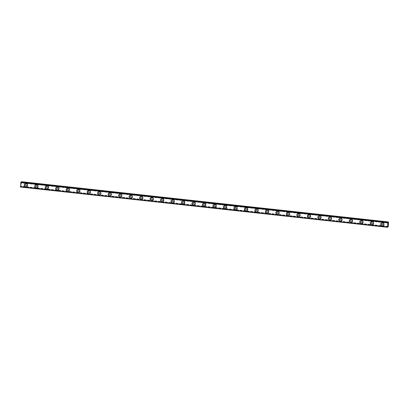 <?xml version="1.0" encoding="UTF-8"?>
<svg xmlns="http://www.w3.org/2000/svg" width="409" height="409" viewBox="0 0 409 409"><rect width="100%" height="100%" fill="white"/><g stroke="black" fill="none" stroke-linecap="round" stroke-linejoin="round"><path stroke-width="0.31" stroke-dasharray="2.04 1.53" d="M387.66 226.637L20.787 186.397L20.828 186.785L21.309 186.228L21.534 181.714M20.501 187.036L20.787 186.397M387.89 222.849L20.915 182.598L20.879 182.209M21.069 182.23L20.915 182.598M26.626 185.558A0.946 0.905 -126.8 0 0 27.561 184.398A0.946 0.905 -126.8 0 0 26.115 183.876A0.946 0.905 -126.8 0 0 26.626 185.558M26.232 185.855A0.946 0.905 -126.8 0 0 27.163 184.694A0.946 0.905 -126.8 0 0 25.721 184.173A0.946 0.905 -126.8 0 0 26.232 185.855M24.852 183.973L24.852 183.973A1.626 1.549 53.2 0 1 27.331 184.868A1.626 1.549 53.2 0 1 26.8 186.576L26.8 186.576M37.112 186.708A0.946 0.905 -126.8 0 0 38.042 185.548A0.946 0.905 -126.8 0 0 36.6 185.026A0.946 0.905 -126.8 0 0 37.112 186.708M36.713 187.005A0.946 0.905 -126.8 0 0 37.648 185.844A0.946 0.905 -126.8 0 0 36.202 185.323A0.946 0.905 -126.8 0 0 36.713 187.005M35.338 185.124L35.338 185.124A1.626 1.549 53.2 0 1 37.817 186.018A1.626 1.549 53.2 0 1 37.285 187.726L37.285 187.726M47.597 187.859A0.946 0.905 -126.8 0 0 48.528 186.698A0.946 0.905 -126.8 0 0 47.086 186.177A0.946 0.905 -126.8 0 0 47.597 187.859M47.199 188.155A0.946 0.905 -126.8 0 0 48.134 186.995A0.946 0.905 -126.8 0 0 46.687 186.473A0.946 0.905 -126.8 0 0 47.199 188.155M45.823 186.274L45.823 186.274A1.626 1.549 53.2 0 1 48.303 187.169A1.626 1.549 53.2 0 1 47.771 188.876L47.771 188.876M58.078 189.009A0.946 0.905 -126.8 0 0 59.014 187.849A0.946 0.905 -126.8 0 0 57.567 187.327A0.946 0.905 -126.8 0 0 58.078 189.009M57.684 189.306A0.946 0.905 -126.8 0 0 58.62 188.145A0.946 0.905 -126.8 0 0 57.173 187.624A0.946 0.905 -126.8 0 0 57.684 189.306M56.309 187.424L56.309 187.424A1.626 1.549 53.2 0 1 58.789 188.319A1.626 1.549 53.2 0 1 58.257 190.027L58.252 190.027M68.564 190.159A0.946 0.905 -126.8 0 0 69.499 188.999A0.946 0.905 -126.8 0 0 68.052 188.477A0.946 0.905 -126.8 0 0 68.564 190.159M68.17 190.456A0.946 0.905 -126.8 0 0 69.106 189.295A0.946 0.905 -126.8 0 0 67.659 188.769A0.946 0.905 -126.8 0 0 68.17 190.456M66.795 188.575L66.795 188.575A1.626 1.549 53.2 0 1 69.269 189.469A1.626 1.549 53.2 0 1 68.743 191.177A1.626 1.549 53.2 0 1 68.738 191.177L68.738 191.177M79.049 191.31A0.946 0.905 -126.8 0 0 79.985 190.149A0.946 0.905 -126.8 0 0 78.538 189.623A0.946 0.905 -126.8 0 0 79.049 191.31M78.656 191.606A0.946 0.905 -126.8 0 0 79.591 190.446A0.946 0.905 -126.8 0 0 78.145 189.919A0.946 0.905 -126.8 0 0 78.656 191.606M77.281 189.725L77.275 189.725A1.626 1.549 53.2 0 1 77.281 189.725A1.626 1.549 53.2 0 1 79.755 190.62A1.626 1.549 53.2 0 1 79.223 192.327L79.223 192.327M89.535 192.46A0.946 0.905 -126.8 0 0 90.471 191.3A0.946 0.905 -126.8 0 0 89.024 190.773A0.946 0.905 -126.8 0 0 89.535 192.46M89.142 192.757A0.946 0.905 -126.8 0 0 90.077 191.596A0.946 0.905 -126.8 0 0 88.63 191.069A0.946 0.905 -126.8 0 0 89.142 192.757M87.761 190.875L87.761 190.875A1.626 1.549 53.2 0 1 90.241 191.77A1.626 1.549 53.2 0 1 89.709 193.472A1.626 1.549 53.2 0 1 89.709 193.477L89.709 193.477M100.021 193.61A0.946 0.905 -126.8 0 0 100.957 192.45A0.946 0.905 -126.8 0 0 99.51 191.923A0.946 0.905 -126.8 0 0 100.021 193.61M99.627 193.907A0.946 0.905 -126.8 0 0 100.558 192.746A0.946 0.905 -126.8 0 0 99.116 192.22A0.946 0.905 -126.8 0 0 99.627 193.907M98.247 192.025L98.247 192.025A1.626 1.549 53.2 0 1 100.726 192.92A1.626 1.549 53.2 0 1 100.195 194.623L100.195 194.628M110.507 194.761A0.946 0.905 -126.8 0 0 111.442 193.6A0.946 0.905 -126.8 0 0 109.995 193.074A0.946 0.905 -126.8 0 0 110.507 194.761M110.113 195.057A0.946 0.905 -126.8 0 0 111.043 193.892A0.946 0.905 -126.8 0 0 109.597 193.37A0.946 0.905 -126.8 0 0 110.113 195.057M108.733 193.176L108.733 193.176A1.626 1.549 53.2 0 1 111.212 194.071A1.626 1.549 53.2 0 1 110.681 195.773L110.681 195.778M120.992 195.911A0.946 0.905 -126.8 0 0 121.923 194.75A0.946 0.905 -126.8 0 0 120.481 194.224A0.946 0.905 -126.8 0 0 120.992 195.911M120.594 196.208A0.946 0.905 -126.8 0 0 121.529 195.042A0.946 0.905 -126.8 0 0 120.082 194.52A0.946 0.905 -126.8 0 0 120.594 196.208M119.218 194.326L119.218 194.326A1.626 1.549 53.2 0 1 121.698 195.221A1.626 1.549 53.2 0 1 121.166 196.923L121.166 196.923M131.478 197.061A0.946 0.905 -126.8 0 0 132.409 195.896A0.946 0.905 -126.8 0 0 130.967 195.374A0.946 0.905 -126.8 0 0 131.478 197.061M131.079 197.358A0.946 0.905 -126.8 0 0 132.015 196.192A0.946 0.905 -126.8 0 0 130.568 195.671A0.946 0.905 -126.8 0 0 131.079 197.358M129.704 195.471L129.704 195.476A1.626 1.549 53.2 0 1 129.704 195.471A1.626 1.549 53.2 0 1 132.184 196.371A1.626 1.549 53.2 0 1 131.652 198.074L131.652 198.074M141.959 198.212A0.946 0.905 -126.8 0 0 142.894 197.046A0.946 0.905 -126.8 0 0 141.448 196.524A0.946 0.905 -126.8 0 0 141.959 198.212M141.565 198.508A0.946 0.905 -126.8 0 0 142.501 197.343A0.946 0.905 -126.8 0 0 141.054 196.821A0.946 0.905 -126.8 0 0 141.565 198.508M140.19 196.622L140.19 196.622A1.626 1.549 53.2 0 1 142.664 197.521A1.626 1.549 53.2 0 1 142.138 199.224L142.133 199.224M152.445 199.362A0.946 0.905 -126.8 0 0 153.38 198.196A0.946 0.905 -126.8 0 0 151.933 197.675A0.946 0.905 -126.8 0 0 152.445 199.362M152.051 199.658A0.946 0.905 -126.8 0 0 152.986 198.493A0.946 0.905 -126.8 0 0 151.54 197.971A0.946 0.905 -126.8 0 0 152.051 199.658M150.676 197.772L150.676 197.772A1.626 1.549 53.2 0 1 153.15 198.672A1.626 1.549 53.2 0 1 152.623 200.374A1.626 1.549 53.2 0 1 152.618 200.374L152.623 200.374M162.93 200.512A0.946 0.905 -126.8 0 0 163.866 199.347A0.946 0.905 -126.8 0 0 162.419 198.825A0.946 0.905 -126.8 0 0 162.93 200.512M162.537 200.804A0.946 0.905 -126.8 0 0 163.472 199.643A0.946 0.905 -126.8 0 0 162.025 199.122A0.946 0.905 -126.8 0 0 162.537 200.804M161.161 198.922L161.156 198.922A1.626 1.549 53.2 0 1 161.161 198.922A1.626 1.549 53.2 0 1 163.636 199.822A1.626 1.549 53.2 0 1 163.104 201.525L163.104 201.525M173.416 201.663A0.946 0.905 -126.8 0 0 174.352 200.497A0.946 0.905 -126.8 0 0 172.905 199.975A0.946 0.905 -126.8 0 0 173.416 201.663M173.022 201.954A0.946 0.905 -126.8 0 0 173.953 200.793A0.946 0.905 -126.8 0 0 172.511 200.272A0.946 0.905 -126.8 0 0 173.022 201.954M171.642 200.073L171.642 200.073A1.626 1.549 53.2 0 1 174.122 200.972A1.626 1.549 53.2 0 1 173.59 202.675L173.59 202.675M183.902 202.808A0.946 0.905 -126.8 0 0 184.837 201.647A0.946 0.905 -126.8 0 0 183.39 201.126A0.946 0.905 -126.8 0 0 183.902 202.808M183.508 203.104A0.946 0.905 -126.8 0 0 184.439 201.944A0.946 0.905 -126.8 0 0 182.997 201.422A0.946 0.905 -126.8 0 0 183.508 203.104M182.128 201.223L182.128 201.223A1.626 1.549 53.2 0 1 184.607 202.118A1.626 1.549 53.2 0 1 184.076 203.825L184.076 203.825M194.387 203.958A0.946 0.905 -126.8 0 0 195.323 202.798A0.946 0.905 -126.8 0 0 193.876 202.276A0.946 0.905 -126.8 0 0 194.387 203.958M193.989 204.255A0.946 0.905 -126.8 0 0 194.924 203.094A0.946 0.905 -126.8 0 0 193.477 202.573A0.946 0.905 -126.8 0 0 193.989 204.255M192.613 202.373L192.613 202.373A1.626 1.549 53.2 0 1 195.093 203.268A1.626 1.549 53.2 0 1 194.561 204.975L194.561 204.975M204.873 205.108A0.946 0.905 -126.8 0 0 205.804 203.948A0.946 0.905 -126.8 0 0 204.362 203.426A0.946 0.905 -126.8 0 0 204.873 205.108M204.474 205.405A0.946 0.905 -126.8 0 0 205.41 204.244A0.946 0.905 -126.8 0 0 203.963 203.723A0.946 0.905 -126.8 0 0 204.474 205.405M203.099 203.524L203.099 203.524A1.626 1.549 53.2 0 1 205.579 204.418A1.626 1.549 53.2 0 1 205.047 206.126L205.047 206.126M215.359 206.259A0.946 0.905 -126.8 0 0 216.289 205.098A0.946 0.905 -126.8 0 0 214.848 204.577A0.946 0.905 -126.8 0 0 215.359 206.259M214.96 206.555A0.946 0.905 -126.8 0 0 215.896 205.395A0.946 0.905 -126.8 0 0 214.449 204.873A0.946 0.905 -126.8 0 0 214.96 206.555M213.585 204.674L213.585 204.674A1.626 1.549 53.2 0 1 216.064 205.569A1.626 1.549 53.2 0 1 215.533 207.276L215.533 207.276M225.84 207.409A0.946 0.905 -126.8 0 0 226.775 206.248A0.946 0.905 -126.8 0 0 225.328 205.727A0.946 0.905 -126.8 0 0 225.84 207.409M225.446 207.706A0.946 0.905 -126.8 0 0 226.381 206.545A0.946 0.905 -126.8 0 0 224.935 206.024A0.946 0.905 -126.8 0 0 225.446 207.706M224.071 205.824L224.071 205.824A1.626 1.549 53.2 0 1 226.545 206.719A1.626 1.549 53.2 0 1 226.019 208.426L226.013 208.426M236.325 208.559A0.946 0.905 -126.8 0 0 237.261 207.399A0.946 0.905 -126.8 0 0 235.814 206.877A0.946 0.905 -126.8 0 0 236.325 208.559M235.932 208.856A0.946 0.905 -126.8 0 0 236.867 207.695A0.946 0.905 -126.8 0 0 235.42 207.169A0.946 0.905 -126.8 0 0 235.932 208.856M234.556 206.974L234.556 206.974A1.626 1.549 53.2 0 1 237.031 207.869A1.626 1.549 53.2 0 1 236.504 209.577A1.626 1.549 53.2 0 1 236.499 209.577L236.499 209.577M246.811 209.71A0.946 0.905 -126.8 0 0 247.747 208.549A0.946 0.905 -126.8 0 0 246.3 208.023A0.946 0.905 -126.8 0 0 246.811 209.71M246.417 210.006A0.946 0.905 -126.8 0 0 247.353 208.846A0.946 0.905 -126.8 0 0 245.906 208.319A0.946 0.905 -126.8 0 0 246.417 210.006M245.042 208.125L245.037 208.125A1.626 1.549 53.2 0 1 245.042 208.125A1.626 1.549 53.2 0 1 247.517 209.019A1.626 1.549 53.2 0 1 246.985 210.727L246.985 210.727M257.297 210.86A0.946 0.905 -126.8 0 0 258.232 209.699A0.946 0.905 -126.8 0 0 256.786 209.173A0.946 0.905 -126.8 0 0 257.297 210.86M256.903 211.156A0.946 0.905 -126.8 0 0 257.834 209.996A0.946 0.905 -126.8 0 0 256.392 209.469A0.946 0.905 -126.8 0 0 256.903 211.156M255.523 209.275L255.523 209.275A1.626 1.549 53.2 0 1 258.002 210.17A1.626 1.549 53.2 0 1 257.471 211.872A1.626 1.549 53.2 0 1 257.471 211.877L257.471 211.872M267.783 212.01A0.946 0.905 -126.8 0 0 268.718 210.85A0.946 0.905 -126.8 0 0 267.271 210.323A0.946 0.905 -126.8 0 0 267.783 212.01M267.389 212.307A0.946 0.905 -126.8 0 0 268.319 211.146A0.946 0.905 -126.8 0 0 266.878 210.62A0.946 0.905 -126.8 0 0 267.389 212.307M266.008 210.425L266.008 210.425A1.626 1.549 53.2 0 1 268.488 211.32A1.626 1.549 53.2 0 1 267.956 213.023L267.956 213.028M278.268 213.161A0.946 0.905 -126.8 0 0 279.204 212A0.946 0.905 -126.8 0 0 277.757 211.473A0.946 0.905 -126.8 0 0 278.268 213.161M277.869 213.457A0.946 0.905 -126.8 0 0 278.805 212.291A0.946 0.905 -126.8 0 0 277.358 211.77A0.946 0.905 -126.8 0 0 277.869 213.457M276.494 211.576L276.494 211.576A1.626 1.549 53.2 0 1 278.974 212.47A1.626 1.549 53.2 0 1 278.442 214.173L278.442 214.178M288.754 214.311A0.946 0.905 -126.8 0 0 289.684 213.15A0.946 0.905 -126.8 0 0 288.243 212.624A0.946 0.905 -126.8 0 0 288.754 214.311M288.355 214.607A0.946 0.905 -126.8 0 0 289.291 213.442A0.946 0.905 -126.8 0 0 287.844 212.92A0.946 0.905 -126.8 0 0 288.355 214.607M286.98 212.726L286.98 212.726A1.626 1.549 53.2 0 1 289.46 213.621A1.626 1.549 53.2 0 1 288.928 215.323L288.928 215.323M299.24 215.461A0.946 0.905 -126.8 0 0 300.17 214.296A0.946 0.905 -126.8 0 0 298.728 213.774A0.946 0.905 -126.8 0 0 299.24 215.461M298.841 215.758A0.946 0.905 -126.8 0 0 299.777 214.592A0.946 0.905 -126.8 0 0 298.33 214.071A0.946 0.905 -126.8 0 0 298.841 215.758M297.466 213.871L297.466 213.876A1.626 1.549 53.2 0 1 297.466 213.871A1.626 1.549 53.2 0 1 299.945 214.771A1.626 1.549 53.2 0 1 299.414 216.473L299.414 216.473M309.72 216.612A0.946 0.905 -126.8 0 0 310.656 215.446A0.946 0.905 -126.8 0 0 309.209 214.924A0.946 0.905 -126.8 0 0 309.72 216.612M309.327 216.908A0.946 0.905 -126.8 0 0 310.262 215.742A0.946 0.905 -126.8 0 0 308.815 215.221A0.946 0.905 -126.8 0 0 309.327 216.908M307.951 215.022L307.951 215.022A1.626 1.549 53.2 0 1 310.426 215.921A1.626 1.549 53.2 0 1 309.899 217.624L309.894 217.624M320.206 217.762A0.946 0.905 -126.8 0 0 321.142 216.596A0.946 0.905 -126.8 0 0 319.695 216.075A0.946 0.905 -126.8 0 0 320.206 217.762M319.812 218.058A0.946 0.905 -126.8 0 0 320.748 216.893A0.946 0.905 -126.8 0 0 319.301 216.371A0.946 0.905 -126.8 0 0 319.812 218.058M318.437 216.172L318.432 216.177A1.626 1.549 53.2 0 1 318.437 216.172A1.626 1.549 53.2 0 1 320.912 217.072A1.626 1.549 53.2 0 1 320.385 218.774A1.626 1.549 53.2 0 1 320.38 218.774L320.38 218.774M330.692 218.912A0.946 0.905 -126.8 0 0 331.627 217.746A0.946 0.905 -126.8 0 0 330.181 217.225A0.946 0.905 -126.8 0 0 330.692 218.912M330.298 219.204A0.946 0.905 -126.8 0 0 331.234 218.043A0.946 0.905 -126.8 0 0 329.787 217.522A0.946 0.905 -126.8 0 0 330.298 219.204M328.918 217.322L328.918 217.322A1.626 1.549 53.2 0 1 331.397 218.222A1.626 1.549 53.2 0 1 330.866 219.924L330.866 219.924M341.178 220.062A0.946 0.905 -126.8 0 0 342.113 218.897A0.946 0.905 -126.8 0 0 340.666 218.375A0.946 0.905 -126.8 0 0 341.178 220.062M340.784 220.354A0.946 0.905 -126.8 0 0 341.714 219.193A0.946 0.905 -126.8 0 0 340.273 218.672A0.946 0.905 -126.8 0 0 340.784 220.354M339.404 218.472L339.404 218.472A1.626 1.549 53.2 0 1 341.883 219.372A1.626 1.549 53.2 0 1 341.351 221.075L341.351 221.075M351.663 221.208A0.946 0.905 -126.8 0 0 352.599 220.047A0.946 0.905 -126.8 0 0 351.152 219.526A0.946 0.905 -126.8 0 0 351.663 221.208M351.27 221.504A0.946 0.905 -126.8 0 0 352.2 220.344A0.946 0.905 -126.8 0 0 350.758 219.822A0.946 0.905 -126.8 0 0 351.27 221.504M349.889 219.623L349.889 219.623A1.626 1.549 53.2 0 1 352.369 220.517A1.626 1.549 53.2 0 1 351.837 222.225L351.837 222.225M362.149 222.358A0.946 0.905 -126.8 0 0 363.085 221.197A0.946 0.905 -126.8 0 0 361.638 220.676A0.946 0.905 -126.8 0 0 362.149 222.358M361.75 222.654A0.946 0.905 -126.8 0 0 362.686 221.494A0.946 0.905 -126.8 0 0 361.239 220.972A0.946 0.905 -126.8 0 0 361.75 222.654M360.375 220.773L360.375 220.773A1.626 1.549 53.2 0 1 362.855 221.668A1.626 1.549 53.2 0 1 362.323 223.375L362.323 223.375M372.635 223.508A0.946 0.905 -126.8 0 0 373.565 222.348A0.946 0.905 -126.8 0 0 372.124 221.826A0.946 0.905 -126.8 0 0 372.635 223.508M372.236 223.805A0.946 0.905 -126.8 0 0 373.172 222.644A0.946 0.905 -126.8 0 0 371.725 222.123A0.946 0.905 -126.8 0 0 372.236 223.805M370.861 221.923L370.861 221.923A1.626 1.549 53.2 0 1 373.34 222.818A1.626 1.549 53.2 0 1 372.809 224.526L372.809 224.526M383.121 224.659A0.946 0.905 -126.8 0 0 384.051 223.498A0.946 0.905 -126.8 0 0 382.604 222.977A0.946 0.905 -126.8 0 0 383.121 224.659M382.722 224.955A0.946 0.905 -126.8 0 0 383.657 223.795A0.946 0.905 -126.8 0 0 382.211 223.273A0.946 0.905 -126.8 0 0 382.722 224.955M381.346 223.074L381.346 223.074A1.626 1.549 53.2 0 1 383.826 223.968A1.626 1.549 53.2 0 1 383.294 225.676L383.289 225.676M382.681 225.62A1.626 1.549 -126.8 0 0 384.286 223.626A1.626 1.549 -126.8 0 0 381.807 222.731A1.626 1.549 -126.8 0 0 382.681 225.62M382.277 225.921A1.626 1.549 -126.8 0 0 383.877 223.933A1.626 1.549 -126.8 0 0 381.398 223.033A1.626 1.549 -126.8 0 0 382.277 225.921M372.195 224.469A1.626 1.549 -126.8 0 0 373.8 222.476A1.626 1.549 -126.8 0 0 371.321 221.581A1.626 1.549 -126.8 0 0 372.195 224.469M371.791 224.771A1.626 1.549 -126.8 0 0 373.391 222.782A1.626 1.549 -126.8 0 0 370.912 221.882A1.626 1.549 -126.8 0 0 371.791 224.771M361.714 223.319A1.626 1.549 -126.8 0 0 363.315 221.325A1.626 1.549 -126.8 0 0 360.835 220.431A1.626 1.549 -126.8 0 0 361.714 223.319M361.305 223.621A1.626 1.549 -126.8 0 0 362.906 221.632A1.626 1.549 -126.8 0 0 360.426 220.732A1.626 1.549 -126.8 0 0 361.305 223.621M351.229 222.169A1.626 1.549 -126.8 0 0 352.829 220.175A1.626 1.549 -126.8 0 0 350.349 219.28A1.626 1.549 -126.8 0 0 351.229 222.169M350.82 222.47A1.626 1.549 -126.8 0 0 352.42 220.482A1.626 1.549 -126.8 0 0 349.946 219.582A1.626 1.549 -126.8 0 0 350.82 222.47M340.743 221.018A1.626 1.549 -126.8 0 0 342.343 219.025A1.626 1.549 -126.8 0 0 339.864 218.13A1.626 1.549 -126.8 0 0 340.743 221.018M340.334 221.32A1.626 1.549 -126.8 0 0 341.934 219.331A1.626 1.549 -126.8 0 0 339.46 218.432A1.626 1.549 -126.8 0 0 340.334 221.32M330.257 219.868A1.626 1.549 -126.8 0 0 331.857 217.874A1.626 1.549 -126.8 0 0 329.378 216.98A1.626 1.549 -126.8 0 0 330.257 219.868M329.848 220.175A1.626 1.549 -126.8 0 0 331.448 218.181A1.626 1.549 -126.8 0 0 328.974 217.286A1.626 1.549 -126.8 0 0 329.848 220.175M319.772 218.718A1.626 1.549 -126.8 0 0 321.372 216.724A1.626 1.549 -126.8 0 0 318.897 215.829A1.626 1.549 -126.8 0 0 319.772 218.718M319.363 219.025A1.626 1.549 -126.8 0 0 320.968 217.031A1.626 1.549 -126.8 0 0 318.488 216.136A1.626 1.549 -126.8 0 0 319.363 219.025M309.286 217.568A1.626 1.549 -126.8 0 0 310.886 215.574A1.626 1.549 -126.8 0 0 308.412 214.679A1.626 1.549 -126.8 0 0 309.286 217.568M308.882 217.874A1.626 1.549 -126.8 0 0 310.482 215.88A1.626 1.549 -126.8 0 0 308.003 214.986A1.626 1.549 -126.8 0 0 308.882 217.874M298.8 216.417A1.626 1.549 -126.8 0 0 300.405 214.423A1.626 1.549 -126.8 0 0 297.926 213.529A1.626 1.549 -126.8 0 0 298.8 216.417M298.396 216.724A1.626 1.549 -126.8 0 0 299.996 214.73A1.626 1.549 -126.8 0 0 297.517 213.835A1.626 1.549 -126.8 0 0 298.396 216.724M288.314 215.267A1.626 1.549 -126.8 0 0 289.92 213.278A1.626 1.549 -126.8 0 0 287.44 212.378A1.626 1.549 -126.8 0 0 288.314 215.267M287.91 215.574A1.626 1.549 -126.8 0 0 289.511 213.58A1.626 1.549 -126.8 0 0 287.031 212.685A1.626 1.549 -126.8 0 0 287.91 215.574M277.834 214.117A1.626 1.549 -126.8 0 0 279.434 212.128A1.626 1.549 -126.8 0 0 276.954 211.228A1.626 1.549 -126.8 0 0 277.834 214.117M277.425 214.423A1.626 1.549 -126.8 0 0 279.025 212.429A1.626 1.549 -126.8 0 0 276.545 211.535A1.626 1.549 -126.8 0 0 277.425 214.423M267.348 212.966A1.626 1.549 -126.8 0 0 268.948 210.978A1.626 1.549 -126.8 0 0 266.469 210.078A1.626 1.549 -126.8 0 0 267.348 212.966M266.939 213.273A1.626 1.549 -126.8 0 0 268.539 211.279A1.626 1.549 -126.8 0 0 266.065 210.384A1.626 1.549 -126.8 0 0 266.939 213.273M256.862 211.816A1.626 1.549 -126.8 0 0 258.462 209.827A1.626 1.549 -126.8 0 0 255.983 208.927A1.626 1.549 -126.8 0 0 256.862 211.816M256.453 212.123A1.626 1.549 -126.8 0 0 258.053 210.129A1.626 1.549 -126.8 0 0 255.579 209.234A1.626 1.549 -126.8 0 0 256.453 212.123M246.376 210.666A1.626 1.549 -126.8 0 0 247.977 208.677A1.626 1.549 -126.8 0 0 245.497 207.777A1.626 1.549 -126.8 0 0 246.376 210.666M245.967 210.972A1.626 1.549 -126.8 0 0 247.573 208.979A1.626 1.549 -126.8 0 0 245.093 208.084A1.626 1.549 -126.8 0 0 245.967 210.972M235.891 209.515A1.626 1.549 -126.8 0 0 237.491 207.527A1.626 1.549 -126.8 0 0 235.017 206.627A1.626 1.549 -126.8 0 0 235.891 209.515M235.482 209.822A1.626 1.549 -126.8 0 0 237.087 207.828A1.626 1.549 -126.8 0 0 234.608 206.934A1.626 1.549 -126.8 0 0 235.482 209.822M225.405 208.37A1.626 1.549 -126.8 0 0 227.005 206.376A1.626 1.549 -126.8 0 0 224.531 205.482A1.626 1.549 -126.8 0 0 225.405 208.37M225.001 208.672A1.626 1.549 -126.8 0 0 226.601 206.683A1.626 1.549 -126.8 0 0 224.122 205.783A1.626 1.549 -126.8 0 0 225.001 208.672M214.919 207.22A1.626 1.549 -126.8 0 0 216.525 205.226A1.626 1.549 -126.8 0 0 214.045 204.331A1.626 1.549 -126.8 0 0 214.919 207.22M214.515 207.521A1.626 1.549 -126.8 0 0 216.116 205.533A1.626 1.549 -126.8 0 0 213.636 204.633A1.626 1.549 -126.8 0 0 214.515 207.521M204.434 206.07A1.626 1.549 -126.8 0 0 206.039 204.076A1.626 1.549 -126.8 0 0 203.559 203.181A1.626 1.549 -126.8 0 0 204.434 206.07M204.03 206.371A1.626 1.549 -126.8 0 0 205.63 204.382A1.626 1.549 -126.8 0 0 203.15 203.483A1.626 1.549 -126.8 0 0 204.03 206.371M193.953 204.919A1.626 1.549 -126.8 0 0 195.553 202.925A1.626 1.549 -126.8 0 0 193.074 202.031A1.626 1.549 -126.8 0 0 193.953 204.919M193.544 205.221A1.626 1.549 -126.8 0 0 195.144 203.232A1.626 1.549 -126.8 0 0 192.665 202.332A1.626 1.549 -126.8 0 0 193.544 205.221M183.467 203.769A1.626 1.549 -126.8 0 0 185.067 201.775A1.626 1.549 -126.8 0 0 182.588 200.88A1.626 1.549 -126.8 0 0 183.467 203.769M183.058 204.071A1.626 1.549 -126.8 0 0 184.658 202.082A1.626 1.549 -126.8 0 0 182.184 201.182A1.626 1.549 -126.8 0 0 183.058 204.071M172.981 202.619A1.626 1.549 -126.8 0 0 174.582 200.625A1.626 1.549 -126.8 0 0 172.102 199.73A1.626 1.549 -126.8 0 0 172.981 202.619M172.572 202.92A1.626 1.549 -126.8 0 0 174.173 200.931A1.626 1.549 -126.8 0 0 171.698 200.032A1.626 1.549 -126.8 0 0 172.572 202.92M162.496 201.468A1.626 1.549 -126.8 0 0 164.096 199.474A1.626 1.549 -126.8 0 0 161.616 198.58A1.626 1.549 -126.8 0 0 162.496 201.468M162.087 201.775A1.626 1.549 -126.8 0 0 163.692 199.781A1.626 1.549 -126.8 0 0 161.212 198.886A1.626 1.549 -126.8 0 0 162.087 201.775M152.01 200.318A1.626 1.549 -126.8 0 0 153.61 198.324A1.626 1.549 -126.8 0 0 151.136 197.429A1.626 1.549 -126.8 0 0 152.01 200.318M151.601 200.625A1.626 1.549 -126.8 0 0 153.206 198.631A1.626 1.549 -126.8 0 0 150.727 197.736A1.626 1.549 -126.8 0 0 151.601 200.625M141.524 199.168A1.626 1.549 -126.8 0 0 143.124 197.174A1.626 1.549 -126.8 0 0 140.65 196.279A1.626 1.549 -126.8 0 0 141.524 199.168M141.12 199.474A1.626 1.549 -126.8 0 0 142.721 197.481A1.626 1.549 -126.8 0 0 140.241 196.586A1.626 1.549 -126.8 0 0 141.12 199.474M131.038 198.017A1.626 1.549 -126.8 0 0 132.644 196.023A1.626 1.549 -126.8 0 0 130.164 195.129A1.626 1.549 -126.8 0 0 131.038 198.017M130.635 198.324A1.626 1.549 -126.8 0 0 132.235 196.33A1.626 1.549 -126.8 0 0 129.755 195.436A1.626 1.549 -126.8 0 0 130.635 198.324M120.553 196.867A1.626 1.549 -126.8 0 0 122.158 194.873A1.626 1.549 -126.8 0 0 119.679 193.978A1.626 1.549 -126.8 0 0 120.553 196.867M120.149 197.174A1.626 1.549 -126.8 0 0 121.749 195.18A1.626 1.549 -126.8 0 0 119.27 194.285A1.626 1.549 -126.8 0 0 120.149 197.174M110.072 195.717A1.626 1.549 -126.8 0 0 111.672 193.728A1.626 1.549 -126.8 0 0 109.193 192.828A1.626 1.549 -126.8 0 0 110.072 195.717M109.663 196.023A1.626 1.549 -126.8 0 0 111.263 194.03A1.626 1.549 -126.8 0 0 108.784 193.135A1.626 1.549 -126.8 0 0 109.663 196.023M99.586 194.566A1.626 1.549 -126.8 0 0 101.187 192.578A1.626 1.549 -126.8 0 0 98.707 191.678A1.626 1.549 -126.8 0 0 99.586 194.566M99.177 194.873A1.626 1.549 -126.8 0 0 100.778 192.879A1.626 1.549 -126.8 0 0 98.303 191.985A1.626 1.549 -126.8 0 0 99.177 194.873M89.101 193.416A1.626 1.549 -126.8 0 0 90.701 191.427A1.626 1.549 -126.8 0 0 88.221 190.528A1.626 1.549 -126.8 0 0 89.101 193.416M88.692 193.723A1.626 1.549 -126.8 0 0 90.292 191.729A1.626 1.549 -126.8 0 0 87.817 190.834A1.626 1.549 -126.8 0 0 88.692 193.723M78.615 192.266A1.626 1.549 -126.8 0 0 80.215 190.277A1.626 1.549 -126.8 0 0 77.741 189.377A1.626 1.549 -126.8 0 0 78.615 192.266M78.206 192.573A1.626 1.549 -126.8 0 0 79.811 190.579A1.626 1.549 -126.8 0 0 77.332 189.684A1.626 1.549 -126.8 0 0 78.206 192.573M68.129 191.115A1.626 1.549 -126.8 0 0 69.729 189.127A1.626 1.549 -126.8 0 0 67.255 188.227A1.626 1.549 -126.8 0 0 68.129 191.115M67.72 191.422A1.626 1.549 -126.8 0 0 69.325 189.428A1.626 1.549 -126.8 0 0 66.846 188.534A1.626 1.549 -126.8 0 0 67.72 191.422M57.643 189.97A1.626 1.549 -126.8 0 0 59.244 187.976A1.626 1.549 -126.8 0 0 56.769 187.082A1.626 1.549 -126.8 0 0 57.643 189.97M57.24 190.272A1.626 1.549 -126.8 0 0 58.84 188.283A1.626 1.549 -126.8 0 0 56.36 187.383A1.626 1.549 -126.8 0 0 57.24 190.272M47.158 188.82A1.626 1.549 -126.8 0 0 48.763 186.826A1.626 1.549 -126.8 0 0 46.283 185.931A1.626 1.549 -126.8 0 0 47.158 188.82M46.754 189.122A1.626 1.549 -126.8 0 0 48.354 187.133A1.626 1.549 -126.8 0 0 45.874 186.233A1.626 1.549 -126.8 0 0 46.754 189.122M36.672 187.67A1.626 1.549 -126.8 0 0 38.277 185.676A1.626 1.549 -126.8 0 0 35.798 184.781A1.626 1.549 -126.8 0 0 36.672 187.67M36.268 187.971A1.626 1.549 -126.8 0 0 37.868 185.983A1.626 1.549 -126.8 0 0 35.389 185.083A1.626 1.549 -126.8 0 0 36.268 187.971M26.191 186.519A1.626 1.549 -126.8 0 0 27.792 184.525A1.626 1.549 -126.8 0 0 25.312 183.631A1.626 1.549 -126.8 0 0 26.191 186.519M25.782 186.821A1.626 1.549 -126.8 0 0 27.383 184.832A1.626 1.549 -126.8 0 0 24.908 183.932A1.626 1.549 -126.8 0 0 25.782 186.821M388.064 224.679L387.967 225.083M387.896 224.807L387.875 225.195M387.947 224.51L387.988 224.106M388.105 223.989L388.075 224.362M387.983 224.152L388.08 224.449M20.966 183.973L20.946 184.321L20.966 183.973M21.115 183.866L21.089 184.214L21.115 183.866M21.104 184.203L21.125 183.81L21.104 184.203M20.828 186.785L387.614 227.015L20.828 186.785M388.55 222.138L21.57 181.887M388.284 226.479L21.309 186.228M387.901 222.752L21.028 182.516M387.655 226.734L20.675 186.484M388.218 226.729L21.242 186.478M387.87 222.532L21.048 182.302M387.88 222.603L21.038 182.368M387.901 222.701L20.925 182.45M387.896 222.644L20.92 182.399M387.865 222.486L20.885 182.235M387.558 227.225L20.583 186.974M387.574 227.179L20.598 186.928M387.635 226.944L20.654 186.698M387.645 226.883L20.67 186.632M387.65 226.785L20.782 186.545M387.65 226.837L20.787 186.601M387.62 226.99L20.818 186.76M27.25 185.395L26.856 185.686M37.735 186.54L37.342 186.836M48.221 187.69L47.822 187.987M58.707 188.84L58.308 189.137M69.193 189.991L68.794 190.287M79.673 191.141L79.28 191.438M90.159 192.291L89.765 192.588M100.645 193.442L100.251 193.738M111.13 194.592L110.737 194.888M121.616 195.742L121.222 196.039M132.102 196.893L131.703 197.189M142.588 198.043L142.189 198.339M153.073 199.193L152.675 199.49M163.554 200.344L163.16 200.64M174.04 201.494L173.646 201.79M184.525 202.644L184.132 202.941M195.011 203.794L194.618 204.086M205.497 204.945L205.103 205.236M215.983 206.09L215.584 206.387M226.468 207.24L226.07 207.537M236.949 208.391L236.555 208.687M247.435 209.541L247.041 209.837M257.921 210.691L257.527 210.988M268.406 211.842L268.013 212.138M278.892 212.992L278.498 213.288M289.378 214.142L288.984 214.439M299.863 215.292L299.465 215.589M310.349 216.443L309.95 216.739M320.83 217.593L320.436 217.89M331.316 218.743L330.922 219.04M341.801 219.894L341.408 220.19M352.287 221.044L351.893 221.341M362.773 222.194L362.379 222.486M373.259 223.345L372.86 223.636M383.744 224.49L383.345 224.786M383.754 225.328L383.345 225.635M373.269 224.178L372.86 224.485M362.783 223.028L362.374 223.334M352.297 221.882L351.888 222.184M341.812 220.732L341.408 221.034M331.326 219.582L330.922 219.884M320.84 218.432L320.436 218.733M310.359 217.281L309.95 217.583M299.874 216.131L299.465 216.433M289.388 214.981L288.979 215.287M278.902 213.83L278.493 214.137M268.416 212.68L268.007 212.987M257.931 211.53L257.527 211.836M247.445 210.379L247.041 210.686M236.964 209.229L236.555 209.536M226.479 208.079L226.07 208.386M215.993 206.928L215.584 207.235M205.507 205.778L205.098 206.085M195.021 204.628L194.612 204.935M184.536 203.483L184.132 203.784M174.05 202.332L173.646 202.634M163.564 201.182L163.16 201.484M153.084 200.032L152.675 200.333M142.598 198.881L142.189 199.183M132.112 197.731L131.703 198.033M121.626 196.581L121.217 196.887M111.141 195.43L110.732 195.737M100.655 194.28L100.251 194.587M90.169 193.13L89.765 193.437M79.683 191.979L79.28 192.286M69.203 190.829L68.794 191.136M58.717 189.679L58.308 189.986M48.231 188.529L47.822 188.835M37.746 187.378L37.337 187.685M27.26 186.228L26.851 186.535M25.312 183.631L24.908 183.932M35.798 184.781L35.389 185.083M46.283 185.931L45.874 186.233M56.769 187.082L56.36 187.383M67.255 188.227L66.846 188.534M77.741 189.377L77.332 189.684M88.221 190.528L87.817 190.834M98.707 191.678L98.303 191.985M109.193 192.828L108.784 193.135M119.679 193.978L119.27 194.285M130.164 195.129L129.755 195.436M140.65 196.279L140.241 196.586M151.136 197.429L150.727 197.736M161.616 198.58L161.212 198.886M172.102 199.73L171.698 200.032M182.588 200.88L182.184 201.182M193.074 202.031L192.665 202.332M203.559 203.181L203.15 203.483M214.045 204.331L213.636 204.633M224.531 205.482L224.122 205.783M235.017 206.627L234.608 206.934M245.497 207.777L245.093 208.084M255.983 208.927L255.579 209.234M266.469 210.078L266.065 210.384M276.954 211.228L276.545 211.535M287.44 212.378L287.031 212.685M297.926 213.529L297.517 213.835M308.412 214.679L308.003 214.986M318.897 215.829L318.488 216.136M329.378 216.98L328.974 217.286M339.864 218.13L339.46 218.432M350.349 219.28L349.946 219.582M360.835 220.431L360.426 220.732M371.321 221.581L370.912 221.882M381.807 222.731L381.398 223.033M382.604 222.977L382.211 223.273M372.124 221.826L371.725 222.123M361.638 220.676L361.239 220.972M351.152 219.526L350.758 219.822M340.666 218.375L340.273 218.672M330.181 217.225L329.787 217.522M319.695 216.075L319.301 216.371M309.209 214.924L308.815 215.221M298.728 213.774L298.33 214.071M288.243 212.624L287.844 212.92M277.757 211.473L277.358 211.77M267.271 210.323L266.878 210.62M256.786 209.173L256.392 209.469M246.3 208.023L245.906 208.319M235.814 206.877L235.42 207.169M225.328 205.727L224.935 206.024M214.848 204.577L214.449 204.873M204.362 203.426L203.963 203.723M193.876 202.276L193.477 202.573M183.39 201.126L182.997 201.422M172.905 199.975L172.511 200.272M162.419 198.825L162.025 199.122M151.933 197.675L151.54 197.971M141.448 196.524L141.054 196.821M130.967 195.374L130.568 195.671M120.481 194.224L120.082 194.52M109.995 193.074L109.597 193.37M99.51 191.923L99.116 192.22M89.024 190.773L88.63 191.069M78.538 189.623L78.145 189.919M68.052 188.477L67.659 188.769M57.567 187.327L57.173 187.624M47.086 186.177L46.687 186.473M36.6 185.026L36.202 185.323M26.115 183.876L25.721 184.173M387.916 223.125L20.941 182.879M387.742 226.371L20.767 186.121"/><path stroke-width="0.61" d="M387.768 226.647L387.809 227.036L388.284 226.479L388.509 221.964L387.916 223.125L387.855 222.46L387.691 222.777L387.66 226.637M26.8 186.576A1.626 1.549 53.2 0 1 24.32 185.681A1.626 1.549 53.2 0 1 25.92 183.687A1.626 1.549 53.2 0 1 26.8 186.576A1.626 1.549 53.2 0 1 24.32 185.681A1.626 1.549 53.2 0 1 24.852 183.973M37.285 187.726A1.626 1.549 53.2 0 1 34.806 186.826A1.626 1.549 53.2 0 1 36.406 184.837A1.626 1.549 53.2 0 1 37.285 187.726A1.626 1.549 53.2 0 1 34.806 186.831A1.626 1.549 53.2 0 1 35.338 185.124M47.771 188.876A1.626 1.549 53.2 0 1 45.292 187.976A1.626 1.549 53.2 0 1 46.892 185.988A1.626 1.549 53.2 0 1 47.771 188.876A1.626 1.549 53.2 0 1 45.292 187.982A1.626 1.549 53.2 0 1 45.823 186.274M58.257 190.027A1.626 1.549 53.2 0 1 55.777 189.127A1.626 1.549 53.2 0 1 57.378 187.138A1.626 1.549 53.2 0 1 58.252 190.027A1.626 1.549 53.2 0 1 55.777 189.127A1.626 1.549 53.2 0 1 56.309 187.424M68.738 191.177A1.626 1.549 53.2 0 1 66.263 190.277A1.626 1.549 53.2 0 1 67.863 188.288A1.626 1.549 53.2 0 1 68.738 191.177A1.626 1.549 53.2 0 1 66.263 190.277A1.626 1.549 53.2 0 1 66.79 188.575M79.223 192.327A1.626 1.549 53.2 0 1 76.749 191.427A1.626 1.549 53.2 0 1 78.349 189.439A1.626 1.549 53.2 0 1 79.223 192.327A1.626 1.549 53.2 0 1 76.749 191.427A1.626 1.549 53.2 0 1 77.275 189.725M89.709 193.477A1.626 1.549 53.2 0 1 87.235 192.578A1.626 1.549 53.2 0 1 88.835 190.589A1.626 1.549 53.2 0 1 89.709 193.477A1.626 1.549 53.2 0 1 87.229 192.578A1.626 1.549 53.2 0 1 87.761 190.875M100.195 194.623A1.626 1.549 53.2 0 1 97.72 193.728A1.626 1.549 53.2 0 1 99.321 191.739A1.626 1.549 53.2 0 1 100.195 194.628A1.626 1.549 53.2 0 1 97.715 193.728A1.626 1.549 53.2 0 1 98.247 192.025M110.681 195.773A1.626 1.549 53.2 0 1 108.201 194.878A1.626 1.549 53.2 0 1 109.801 192.89A1.626 1.549 53.2 0 1 110.681 195.778A1.626 1.549 53.2 0 1 108.201 194.878A1.626 1.549 53.2 0 1 108.733 193.176M121.166 196.923A1.626 1.549 53.2 0 1 118.687 196.029A1.626 1.549 53.2 0 1 120.287 194.035A1.626 1.549 53.2 0 1 121.166 196.923A1.626 1.549 53.2 0 1 118.687 196.029A1.626 1.549 53.2 0 1 119.218 194.326M131.652 198.074A1.626 1.549 53.2 0 1 129.172 197.179A1.626 1.549 53.2 0 1 130.773 195.185A1.626 1.549 53.2 0 1 131.652 198.074A1.626 1.549 53.2 0 1 129.172 197.179A1.626 1.549 53.2 0 1 129.704 195.476M142.138 199.224A1.626 1.549 53.2 0 1 139.658 198.329A1.626 1.549 53.2 0 1 141.258 196.335A1.626 1.549 53.2 0 1 142.133 199.224A1.626 1.549 53.2 0 1 139.658 198.329A1.626 1.549 53.2 0 1 140.19 196.627M152.618 200.374A1.626 1.549 53.2 0 1 150.144 199.48A1.626 1.549 53.2 0 1 151.744 197.486A1.626 1.549 53.2 0 1 152.618 200.374A1.626 1.549 53.2 0 1 150.144 199.48A1.626 1.549 53.2 0 1 150.67 197.777M163.104 201.525A1.626 1.549 53.2 0 1 160.63 200.63A1.626 1.549 53.2 0 1 162.23 198.636A1.626 1.549 53.2 0 1 163.104 201.525A1.626 1.549 53.2 0 1 160.625 200.63A1.626 1.549 53.2 0 1 161.156 198.922M173.59 202.675A1.626 1.549 53.2 0 1 171.115 201.78A1.626 1.549 53.2 0 1 172.716 199.786A1.626 1.549 53.2 0 1 173.59 202.675A1.626 1.549 53.2 0 1 171.11 201.78A1.626 1.549 53.2 0 1 171.642 200.073M184.076 203.825A1.626 1.549 53.2 0 1 181.601 202.93A1.626 1.549 53.2 0 1 183.196 200.937A1.626 1.549 53.2 0 1 184.076 203.825A1.626 1.549 53.2 0 1 181.596 202.93A1.626 1.549 53.2 0 1 182.128 201.223M194.561 204.975A1.626 1.549 53.2 0 1 192.082 204.081A1.626 1.549 53.2 0 1 193.682 202.087A1.626 1.549 53.2 0 1 194.561 204.975A1.626 1.549 53.2 0 1 192.082 204.081A1.626 1.549 53.2 0 1 192.613 202.373M205.047 206.126A1.626 1.549 53.2 0 1 202.567 205.226A1.626 1.549 53.2 0 1 204.168 203.237A1.626 1.549 53.2 0 1 205.047 206.126A1.626 1.549 53.2 0 1 202.567 205.231A1.626 1.549 53.2 0 1 203.099 203.524M215.533 207.276A1.626 1.549 53.2 0 1 213.053 206.376A1.626 1.549 53.2 0 1 214.653 204.388A1.626 1.549 53.2 0 1 215.533 207.276A1.626 1.549 53.2 0 1 213.053 206.381A1.626 1.549 53.2 0 1 213.585 204.674M226.019 208.426A1.626 1.549 53.2 0 1 223.539 207.527A1.626 1.549 53.2 0 1 225.139 205.538A1.626 1.549 53.2 0 1 226.013 208.426A1.626 1.549 53.2 0 1 223.539 207.527A1.626 1.549 53.2 0 1 224.071 205.824M236.499 209.577A1.626 1.549 53.2 0 1 234.025 208.677A1.626 1.549 53.2 0 1 235.625 206.688A1.626 1.549 53.2 0 1 236.499 209.577A1.626 1.549 53.2 0 1 234.025 208.677A1.626 1.549 53.2 0 1 234.551 206.974M246.985 210.727A1.626 1.549 53.2 0 1 244.51 209.827A1.626 1.549 53.2 0 1 246.111 207.838A1.626 1.549 53.2 0 1 246.985 210.727A1.626 1.549 53.2 0 1 244.505 209.827A1.626 1.549 53.2 0 1 245.037 208.125M257.471 211.877A1.626 1.549 53.2 0 1 254.996 210.978A1.626 1.549 53.2 0 1 256.596 208.989A1.626 1.549 53.2 0 1 257.471 211.877A1.626 1.549 53.2 0 1 254.991 210.978A1.626 1.549 53.2 0 1 255.523 209.275M267.956 213.023A1.626 1.549 53.2 0 1 265.477 212.128A1.626 1.549 53.2 0 1 267.077 210.139A1.626 1.549 53.2 0 1 267.956 213.028A1.626 1.549 53.2 0 1 265.477 212.128A1.626 1.549 53.2 0 1 266.008 210.425M278.442 214.173A1.626 1.549 53.2 0 1 275.963 213.278A1.626 1.549 53.2 0 1 277.563 211.289A1.626 1.549 53.2 0 1 278.442 214.178A1.626 1.549 53.2 0 1 275.963 213.278A1.626 1.549 53.2 0 1 276.494 211.576M288.928 215.323A1.626 1.549 53.2 0 1 286.448 214.428A1.626 1.549 53.2 0 1 288.048 212.435A1.626 1.549 53.2 0 1 288.928 215.323A1.626 1.549 53.2 0 1 286.448 214.428A1.626 1.549 53.2 0 1 286.98 212.726M299.414 216.473A1.626 1.549 53.2 0 1 296.934 215.579A1.626 1.549 53.2 0 1 298.534 213.585A1.626 1.549 53.2 0 1 299.414 216.473A1.626 1.549 53.2 0 1 296.934 215.579A1.626 1.549 53.2 0 1 297.466 213.876M309.899 217.624A1.626 1.549 53.2 0 1 307.42 216.729A1.626 1.549 53.2 0 1 309.02 214.735A1.626 1.549 53.2 0 1 309.894 217.624A1.626 1.549 53.2 0 1 307.42 216.729A1.626 1.549 53.2 0 1 307.946 215.027M320.38 218.774A1.626 1.549 53.2 0 1 317.905 217.879A1.626 1.549 53.2 0 1 319.506 215.886A1.626 1.549 53.2 0 1 320.38 218.774A1.626 1.549 53.2 0 1 317.905 217.879A1.626 1.549 53.2 0 1 318.432 216.177M330.866 219.924A1.626 1.549 53.2 0 1 328.391 219.03A1.626 1.549 53.2 0 1 329.991 217.036A1.626 1.549 53.2 0 1 330.866 219.924A1.626 1.549 53.2 0 1 328.386 219.03A1.626 1.549 53.2 0 1 328.918 217.322M341.351 221.075A1.626 1.549 53.2 0 1 338.877 220.18A1.626 1.549 53.2 0 1 340.477 218.186A1.626 1.549 53.2 0 1 341.351 221.075A1.626 1.549 53.2 0 1 338.872 220.18A1.626 1.549 53.2 0 1 339.404 218.472M351.837 222.225A1.626 1.549 53.2 0 1 349.358 221.33A1.626 1.549 53.2 0 1 350.958 219.336A1.626 1.549 53.2 0 1 351.837 222.225A1.626 1.549 53.2 0 1 349.358 221.33A1.626 1.549 53.2 0 1 349.889 219.623M362.323 223.375A1.626 1.549 53.2 0 1 359.843 222.481A1.626 1.549 53.2 0 1 361.444 220.487A1.626 1.549 53.2 0 1 362.323 223.375A1.626 1.549 53.2 0 1 359.843 222.481A1.626 1.549 53.2 0 1 360.375 220.773M372.809 224.526A1.626 1.549 53.2 0 1 370.329 223.631A1.626 1.549 53.2 0 1 371.929 221.637A1.626 1.549 53.2 0 1 372.809 224.526A1.626 1.549 53.2 0 1 370.329 223.631A1.626 1.549 53.2 0 1 370.861 221.923M383.294 225.676A1.626 1.549 53.2 0 1 380.815 224.776A1.626 1.549 53.2 0 1 382.415 222.787A1.626 1.549 53.2 0 1 383.289 225.676A1.626 1.549 53.2 0 1 380.815 224.781A1.626 1.549 53.2 0 1 381.346 223.074M387.967 225.083L387.911 224.797M387.875 225.195L388.064 224.679M387.947 224.51L387.988 224.106M388.08 224.449L388.105 223.989M20.874 182.209L387.855 222.46L20.874 182.209L20.501 187.036L387.481 227.286M388.509 221.964L21.534 181.714L21.069 182.23M387.773 222.522L20.793 182.271M387.691 222.777L20.716 182.532M387.43 227.123L20.45 186.872M388.1 222.271L21.125 182.02M388.085 222.322L21.104 182.071"/></g></svg>
